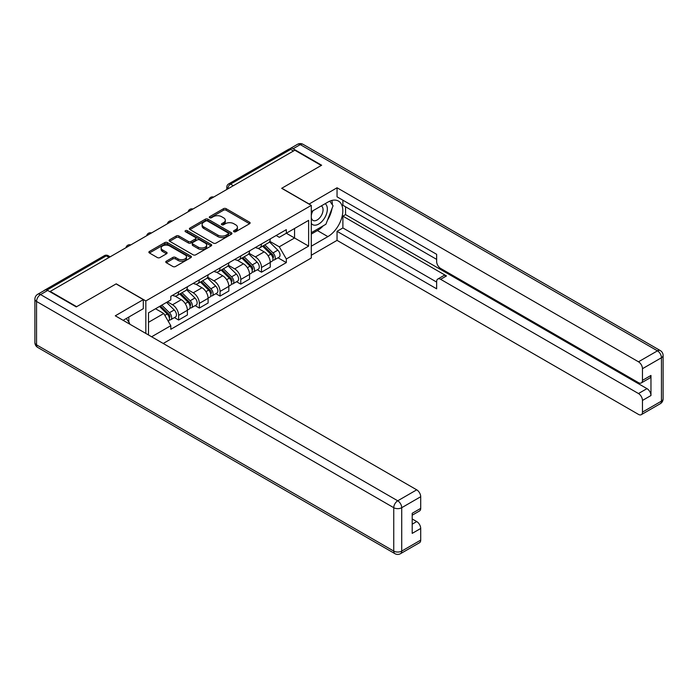 <?xml version="1.0" encoding="UTF-8"?>
<svg xmlns="http://www.w3.org/2000/svg" width="698" height="698" viewBox="0 0 698 698"><rect width="100%" height="100%" fill="white"/><g stroke="black" fill="none" stroke-linecap="round" stroke-linejoin="round"><path stroke-width="1.05" d="M233.909 231.727A1.291 0.742 0 0 0 235.732 231.727L249.587 223.726A1.841 1.064 0 0 0 250.12 222.976A1.841 1.064 0 0 0 249.587 222.226L226.126 208.676A1.841 1.064 0 0 0 223.517 208.676L209.67 216.677A1.291 0.742 0 0 0 209.287 217.2A1.291 0.742 0 0 0 209.67 217.732A1.291 0.742 0 0 0 211.494 217.732L213.283 216.694A5.898 3.403 0 0 1 221.624 216.694L223.578 217.82A5.898 3.403 0 0 1 225.306 220.228A5.898 3.403 0 0 1 223.578 222.636L221.79 223.674A1.291 0.742 0 0 0 221.414 224.198A1.291 0.742 0 0 0 221.79 224.73A1.291 0.742 0 0 0 223.613 224.73L225.402 223.692A5.898 3.403 0 0 1 233.751 223.692L235.706 224.817A5.898 3.403 0 0 1 237.433 227.225A5.898 3.403 0 0 1 235.706 229.633L233.909 230.672A1.291 0.742 0 0 0 233.533 231.195A1.291 0.742 0 0 0 233.909 231.727L233.909 230.672M166.299 261.209A1.841 1.064 0 0 0 165.758 261.959A1.841 1.064 0 0 0 166.299 262.71L172.877 266.514A1.841 1.064 0 0 0 175.486 266.514L190.868 257.632A1.841 1.064 0 0 0 191.409 256.881A1.841 1.064 0 0 0 190.868 256.122L167.407 242.581A1.841 1.064 0 0 0 164.798 242.581L149.416 251.463A1.841 1.064 0 0 0 148.875 252.214A1.841 1.064 0 0 0 149.416 252.964L157.364 257.553A1.841 1.064 0 0 0 159.973 257.553L166.56 253.758A1.841 1.064 0 0 0 167.092 252.999A1.841 1.064 0 0 0 166.56 252.248L162.617 249.971A4.93 2.844 0 0 1 161.168 247.965A4.93 2.844 0 0 1 164.213 245.33A4.93 2.844 0 0 1 169.588 245.949L185.031 254.866A4.93 2.844 0 0 1 186.479 256.881A4.93 2.844 0 0 1 183.434 259.508A4.93 2.844 0 0 1 178.06 258.888L175.486 257.405A1.841 1.064 0 0 0 172.877 257.405L166.299 261.209L166.299 262.71M145.838 300.934L116.226 283.833L76.649 306.684L50.23 291.424L294.826 150.21L321.246 165.461L281.678 188.312L311.291 205.404L145.838 300.934L145.838 333.435M213.413 243.105A1.841 1.064 0 0 0 216.022 243.105L231.404 234.231A1.841 1.064 0 0 0 231.945 233.472A1.841 1.064 0 0 0 231.404 232.722L207.943 219.181A1.841 1.064 0 0 0 205.334 219.181L189.952 228.054A1.841 1.064 0 0 0 189.411 228.813A1.841 1.064 0 0 0 189.952 229.563L213.413 243.105M185.973 232.006A1.291 0.742 0 0 1 187.282 232.19L187.282 230.654L211.136 244.422A1.841 1.064 0 0 1 211.677 245.173A1.841 1.064 0 0 1 211.136 245.932L195.754 254.805A1.841 1.064 0 0 1 193.145 254.805L169.684 241.264L169.684 239.754A1.841 1.064 0 0 0 169.143 240.513A1.841 1.064 0 0 0 169.684 241.264M169.684 239.754L176.271 235.959A1.841 1.064 0 0 1 178.871 235.959L188.39 241.456A1.841 1.064 0 0 0 190.999 241.456L195.361 238.934A1.841 1.064 0 0 0 195.902 238.175A1.841 1.064 0 0 0 195.361 237.425L185.459 231.71A1.291 0.742 0 0 1 185.075 231.178A1.291 0.742 0 0 1 185.877 230.488A1.291 0.742 0 0 1 187.282 230.654M163.227 343.477L311.291 257.998L311.291 205.404M50.23 291.424L50.23 291.886M44.751 290.228A3.752 2.173 -120 0 0 44.236 290.394A3.752 2.173 -120 0 0 43.834 290.761M233.341 185.703L230.549 184.098A3.752 2.173 60 0 0 228.674 183.906L288.832 149.18A3.752 2.173 60 0 1 290.708 149.363L230.549 184.098A3.752 2.173 120 0 0 227.897 188.696L227.897 188.844M293.492 150.977L290.708 149.363M261.488 243.968A8.638 4.991 60 0 1 259.7 247.851L268.468 242.791A8.638 4.991 -120 0 0 270.257 238.908M249.055 253.269L255.381 256.925A8.638 4.991 60 0 1 261.497 267.509L270.257 262.448A8.638 4.991 -120 0 0 264.149 251.865L257.876 248.244M270.257 262.448L270.257 267.125L261.497 272.185L257.292 269.76M259.7 247.851A8.638 4.991 60 0 1 255.451 247.458M261.497 267.509L261.497 272.185M240.775 255.93A8.638 4.991 60 0 1 238.986 259.804L247.755 254.744A8.638 4.991 -120 0 0 249.544 250.87M236.578 281.713L240.775 284.138L249.544 279.087L249.544 274.41A8.638 4.991 -120 0 0 243.436 263.827L237.163 260.206M238.986 259.804A8.638 4.991 60 0 1 234.737 259.42M228.342 265.231L234.668 268.887A8.638 4.991 60 0 1 240.775 279.462L240.775 284.138M220.062 267.892A8.638 4.991 60 0 1 218.273 271.766L227.042 266.706A8.638 4.991 -120 0 0 228.831 262.832M215.865 293.675L220.062 296.1L228.831 291.04L228.831 286.363A8.638 4.991 -120 0 0 222.714 275.789L216.45 272.168M218.273 271.766A8.638 4.991 60 0 1 214.024 271.374M207.629 277.193L213.954 280.849A8.638 4.991 60 0 1 220.062 291.424L220.062 296.1M199.349 279.846A8.638 4.991 60 0 1 197.56 283.728L206.32 278.668A8.638 4.991 -120 0 0 208.109 274.785M195.143 305.637L199.349 308.062L208.109 303.002L208.109 298.325A8.638 4.991 -120 0 0 202.001 287.742L195.728 284.121M197.56 283.728A8.638 4.991 60 0 1 193.302 283.336M186.907 289.147L193.241 292.802A8.638 4.991 60 0 1 199.349 303.386L199.349 308.062M178.636 291.808A8.638 4.991 60 0 1 176.847 295.69L185.607 290.63A8.638 4.991 -120 0 0 187.396 286.747M174.43 317.599L178.636 320.024L187.396 314.964L187.396 310.287A8.638 4.991 -120 0 0 181.288 299.704L175.015 296.083M176.847 295.69A8.638 4.991 60 0 1 172.589 295.298M167.476 301.85L172.528 304.764A8.638 4.991 60 0 1 178.636 315.348L178.636 320.024M276.164 235.496L279.287 237.303L308.629 220.359L294.556 228.482L294.556 237.992L279.287 246.804L269.768 241.316M148.491 334.97L148.491 312.817L170.801 299.931L170.801 296.327L286.328 229.633L286.328 233.237L308.629 246.115L286.328 258.993L279.287 246.804M308.629 220.359L308.629 246.115M148.491 322.319L163.76 313.507L170.801 325.696L170.801 329.299L286.328 262.596L286.328 258.993M170.801 325.696L151.614 336.776M163.76 313.507L155.532 308.752M278.005 257.798L286.328 262.596M234.423 231.911L235.706 231.169A5.898 3.403 0 0 0 237.433 228.761L237.433 227.225M225.306 220.228L225.306 221.763A5.898 3.403 0 0 1 223.578 224.171L222.304 224.913M249.561 223.744L226.126 210.211A1.841 1.064 0 0 0 223.517 210.211L210.185 217.907M231.404 232.722L231.404 234.231L207.943 220.708A1.841 1.064 0 0 0 205.334 220.708L189.978 229.572M228.141 234.005A1.291 0.742 0 0 0 228.516 233.472A1.291 0.742 0 0 0 228.141 232.949L207.55 221.057A1.291 0.742 0 0 0 205.727 221.057L203.833 222.147A5.898 3.403 0 0 0 202.106 224.555A5.898 3.403 0 0 0 203.833 226.963L217.907 235.095A5.898 3.403 0 0 0 226.257 235.095L228.141 234.005L228.141 235.531A1.291 0.742 0 0 0 228.516 235.008L228.516 233.472M202.106 224.555L202.106 226.091A5.898 3.403 0 0 0 203.833 228.499L203.833 226.963M228.141 235.531L226.257 236.622A5.898 3.403 0 0 1 217.907 236.622L203.833 228.499M169.71 241.281L176.271 237.495L176.271 235.959M195.902 238.175L195.902 239.711A1.841 1.064 0 0 1 195.361 240.461L190.999 242.983A1.841 1.064 0 0 1 188.39 242.983L178.871 237.495A1.841 1.064 0 0 0 176.271 237.495M187.282 232.19L211.11 245.94M198.258 247.153A4.93 2.844 0 0 0 203.633 247.773A4.93 2.844 0 0 0 206.678 245.138A4.93 2.844 0 0 0 205.238 243.122L199.794 239.981A1.841 1.064 0 0 0 197.185 239.981L192.823 242.503A1.841 1.064 0 0 0 192.282 243.262A1.841 1.064 0 0 0 192.823 244.012L198.258 247.153L198.258 248.689A4.93 2.844 0 0 0 203.633 249.299A4.93 2.844 0 0 0 206.678 246.673L206.678 245.138M192.282 243.262L192.282 244.789A1.841 1.064 0 0 0 192.823 245.548L192.823 244.012M198.258 248.689L192.823 245.548M186.479 256.881L186.479 258.408A4.93 2.844 0 0 1 183.434 261.043A4.93 2.844 0 0 1 178.06 260.424L175.486 258.941A1.841 1.064 0 0 0 172.877 258.941L166.325 262.727M161.168 247.965L161.168 249.491A4.93 2.844 0 0 0 162.617 251.507L162.617 249.971M166.534 253.767L162.617 251.507M190.868 256.122L190.868 257.632L167.407 244.117A1.841 1.064 0 0 0 164.798 244.117L149.442 252.981M262.605 246.167L270.772 254.22A4.694 2.713 60 0 1 272.011 261.261L270.257 262.274M264.237 247.773L267.692 249.771M263.512 245.652L272.447 254.465A2.251 1.3 60 0 1 273.04 257.841A2.251 1.3 60 0 1 272.839 257.928M264.865 244.867L273.023 252.92A4.694 2.713 60 0 1 274.262 259.961A4.694 2.713 60 0 1 272.848 260.11M269.428 241.901L277.804 250.154A4.694 2.713 60 0 1 279.043 257.196L274.262 259.961M241.892 258.129L250.05 266.182A4.694 2.713 60 0 1 251.289 273.223L249.544 274.235M243.523 259.735L246.979 261.733M242.799 257.606L251.734 266.427A2.251 1.3 60 0 1 252.327 269.803A2.251 1.3 60 0 1 252.126 269.882M244.152 256.829L252.31 264.882A4.694 2.713 60 0 1 253.549 271.915A4.694 2.713 60 0 1 252.135 272.072M248.715 253.854L257.091 262.116A4.694 2.713 60 0 1 258.33 269.158L253.549 271.915M221.179 270.091L229.337 278.144A4.694 2.713 60 0 1 230.576 285.177L228.822 286.189M222.802 271.697L226.265 273.695M222.086 269.568L231.021 278.38A2.251 1.3 60 0 1 231.614 281.765A2.251 1.3 60 0 1 231.404 281.844M223.439 268.791L231.596 276.836A4.694 2.713 60 0 1 232.835 283.877A4.694 2.713 60 0 1 231.413 284.025M228.002 265.816L236.378 274.078A4.694 2.713 60 0 1 237.617 281.12L232.835 283.877M309.031 204.104L337.047 187.771L638.478 361.8L657.464 350.841L300.271 144.608L293.099 148.753L321.647 165.234L281.809 188.233L309.031 203.947M311.291 211.695L327.886 202.115A21.123 12.198 120 0 1 338.451 201.068A21.123 12.198 120 0 1 341.688 217.994A21.123 12.198 120 0 1 327.886 236.613L311.291 246.193M311.291 255.241L337.047 240.365L337.047 231.317L436.643 288.815L436.643 281.608A5.636 3.254 -120 0 1 437.803 279.034A5.636 3.254 -120 0 1 440.621 279.313L638.478 393.541L646.976 388.638A5.636 3.254 60 0 1 650.964 395.539L650.964 375.445A5.636 3.254 60 0 1 649.794 378.028L641.296 382.932A5.636 3.254 -120 0 0 642.465 380.358L642.465 368.701A5.636 3.254 -120 0 0 638.478 361.8M345.545 206.791L345.545 214.609L342.893 216.144L342.893 227.949L337.047 231.317M342.893 200.195L342.893 205.256L436.643 259.377M641.296 382.932A5.636 3.254 -120 0 1 638.478 382.652L440.621 268.425A5.636 3.254 -120 0 1 436.643 261.523L436.643 254.316L337.047 196.819L337.047 187.771M337.047 240.365L638.478 414.394A5.636 3.254 -120 0 0 641.296 414.673A5.636 3.254 -120 0 0 642.465 412.099L642.465 400.443A5.636 3.254 -120 0 0 638.478 393.541M293.099 148.753A5.636 3.254 -120 0 0 290.281 148.473A5.636 3.254 -120 0 0 289.679 149.014M342.893 216.144L446.467 275.937L440.621 279.313M345.545 214.609L646.976 388.638M342.893 227.949L436.643 282.071M437.803 279.034L443.649 275.658A5.636 3.254 60 0 1 446.467 275.937M311.291 234.083L317.398 230.558A21.123 12.198 120 0 0 323.253 225.794M327.449 220.263A21.123 12.198 120 0 0 331.995 208.545M332.335 204.758A21.123 12.198 120 0 0 331.812 200.448M47.708 290.429L40.536 294.565A5.636 3.254 -120 0 0 37.718 294.286L44.89 290.15A5.636 3.254 60 0 1 47.708 290.429L76.257 306.911L116.086 283.911L143.308 299.625L143.308 308.673L124.453 319.562A21.123 12.198 120 0 0 123.18 320.356M143.308 299.625L115.292 315.801L416.723 489.83A5.636 3.254 60 0 1 420.702 496.732L420.702 508.388A5.636 3.254 60 0 1 419.542 510.962L412.204 515.194M128.833 322.118L128.833 317.032M412.204 524.181L416.723 521.572A5.636 3.254 60 0 1 420.702 528.473L420.702 540.121A5.636 3.254 60 0 1 419.542 542.704L400.547 553.662A5.636 3.254 -120 0 0 401.716 551.088L420.702 540.121M420.702 508.388L412.204 513.292L412.204 533.377L420.702 528.473M416.723 521.572L412.204 518.963M311.291 223.421A12.206 7.05 120 0 0 320.993 222.374A12.206 7.05 120 0 0 327.353 209.086A12.206 7.05 120 0 0 325.137 203.694M312.311 211.101A12.206 7.05 120 0 0 311.291 213.3M311.291 217.383A8.359 4.825 120 0 0 312.974 220.402A8.359 4.825 120 0 0 319.414 218.16A8.359 4.825 120 0 0 323.061 209.749A8.359 4.825 120 0 0 321.333 205.927A8.359 4.825 120 0 0 321.307 205.91M313.001 210.709A8.359 4.825 120 0 0 311.291 215.717M329.796 201.146L333.059 205.797L325.896 224.267L311.552 232.547M126.294 318.497L129.627 323.244L129.366 323.924M200.466 282.053L208.623 290.098A4.694 2.713 60 0 1 209.862 297.139L208.109 298.151M202.088 283.658L205.552 285.656M201.364 281.53L210.307 290.342A2.251 1.3 60 0 1 210.901 293.718A2.251 1.3 60 0 1 210.691 293.806M202.717 280.744L210.883 288.798A4.694 2.713 60 0 1 212.122 295.839A4.694 2.713 60 0 1 210.7 295.987M207.289 277.778L215.665 286.04A4.694 2.713 60 0 1 216.904 293.073L212.122 295.839M179.744 294.006L187.91 302.06A4.694 2.713 60 0 1 189.149 309.101L187.396 310.113M181.375 295.612L184.83 297.61M180.651 293.483L189.586 302.304A2.251 1.3 60 0 1 190.188 305.68A2.251 1.3 60 0 1 189.978 305.759M182.004 292.706L190.17 300.759A4.694 2.713 60 0 1 191.4 307.792A4.694 2.713 60 0 1 189.987 307.949M186.575 289.74L194.943 297.994A4.694 2.713 60 0 1 196.182 305.035L191.4 307.792M159.519 306.448L167.197 314.021A4.694 2.713 60 0 1 168.436 321.063L168.201 321.193M160.662 307.574L164.117 309.572M160.427 305.925L168.872 314.266A2.251 1.3 60 0 1 169.466 317.642A2.251 1.3 60 0 1 169.265 317.721M161.779 305.148L169.448 312.713A4.694 2.713 60 0 1 170.687 319.754A4.694 2.713 60 0 1 169.274 319.902M166.552 302.382L174.23 309.956A4.694 2.713 60 0 1 175.468 316.997L170.687 319.754M228.028 188.774L227.897 188.696A3.752 2.173 0 0 1 226.798 187.16L226.798 189.481M199.349 303.386L208.109 298.325M220.062 291.424L228.831 286.363M240.775 279.462L249.544 274.41M178.636 315.348L187.396 310.287M172.528 304.764L181.288 299.704M193.241 292.802L202.001 287.742M213.954 280.849L222.714 275.789M234.668 268.887L243.436 263.827M255.381 256.925L264.149 251.865M213.326 197.264A3.752 2.173 120 0 0 211.668 198.223M192.604 209.226A3.752 2.173 120 0 0 190.947 210.177M171.891 221.179A3.752 2.173 120 0 0 170.233 222.139M151.178 233.141A3.752 2.173 120 0 0 149.52 234.1M130.465 245.103A3.752 2.173 120 0 0 128.807 246.062M109.054 257.466L106.262 255.852L46.975 290.08M110.153 256.829L108.138 255.669A3.752 2.173 120 0 0 106.262 255.852A3.752 2.173 60 0 0 104.386 255.669L44.236 290.394M235.706 231.169L235.706 229.633M221.79 224.73L221.79 223.674M223.578 224.171L223.578 222.636M209.67 217.732L209.67 216.677M223.517 210.211L223.517 208.676M226.126 210.211L226.126 208.676M249.587 223.726L249.587 222.226M189.952 229.563L189.952 228.054M205.334 220.708L205.334 219.181M207.943 220.708L207.943 219.181M217.907 236.622L217.907 235.095M226.257 236.622L226.257 235.095M178.871 237.495L178.871 235.959M188.39 242.983L188.39 241.456M190.999 242.983L190.999 241.456M195.361 240.461L195.361 238.934M211.136 245.932L211.136 244.422M172.877 258.941L172.877 257.405M175.486 258.941L175.486 257.405M178.06 260.424L178.06 258.888M166.56 253.758L166.56 252.248M149.416 252.964L149.416 251.463M164.798 244.117L164.798 242.581M167.407 244.117L167.407 242.581M270.772 254.22L268.076 255.782M273.511 256.812L272.665 257.3M277.804 250.154L273.023 252.92M250.05 266.182L247.354 267.735M252.798 268.774L251.952 269.262M257.091 262.116L252.31 264.882M229.337 278.144L226.641 279.697M232.076 280.727L231.23 281.215M236.378 274.078L231.596 276.836M642.465 380.358L650.964 375.445M650.964 395.539L642.465 400.443M642.465 412.099L661.451 401.132L661.451 357.742L642.465 368.701M317.398 230.558L327.886 236.613M661.451 401.132A5.636 3.254 60 0 1 660.282 403.714A5.636 5.636 0 0 0 663.1 398.828A5.636 3.254 180 0 1 661.451 401.132M661.451 357.742A5.636 3.254 0 0 0 663.1 355.439A5.636 5.636 0 0 0 660.282 350.562A5.636 3.254 -60 0 0 657.464 350.841A5.636 3.254 60 0 1 661.451 357.742M290.281 148.473L297.453 144.338A5.636 3.254 60 0 1 300.271 144.608A5.636 3.254 -60 0 1 303.08 144.338L660.282 350.562M37.718 294.286A5.636 5.636 0 0 0 34.9 299.172A5.636 3.254 180 0 0 36.549 301.466A5.636 3.254 -60 0 1 40.536 294.565L397.729 500.798A5.636 3.254 -60 0 0 393.751 507.699L36.549 301.466L36.549 344.864L393.751 551.088L393.751 507.699A5.636 3.254 0 0 0 401.716 507.699L401.716 551.088A5.636 3.254 180 0 1 393.751 551.088A5.636 3.254 -60 0 0 394.92 553.662A5.636 5.636 0 0 0 400.547 553.662M420.702 496.732L401.716 507.699A5.636 3.254 -120 0 0 397.729 500.798L416.723 489.83M37.718 347.438A5.636 3.254 -60 0 1 36.549 344.864A5.636 3.254 0 0 1 34.9 342.561A5.636 5.636 0 0 0 37.718 347.438L394.92 553.662M208.623 290.098L205.927 291.659M211.363 292.689L210.517 293.177M215.665 286.04L210.883 288.798M187.91 302.06L185.214 303.621M190.65 304.651L189.804 305.139M194.943 297.994L190.17 300.759M167.197 314.021L164.841 315.374M169.937 316.613L169.091 317.101M174.23 309.956L169.448 312.713M213.64 197.08A3.752 3.752 0 0 0 208.824 199.864M192.927 209.034A3.752 3.752 0 0 0 188.111 211.817M172.214 220.996A3.752 3.752 0 0 0 167.389 223.779M151.501 232.958A3.752 3.752 0 0 0 146.676 235.741M130.779 244.919A3.752 3.752 0 0 0 125.963 247.703M108.138 255.669A3.752 3.752 0 0 0 104.386 255.669M228.674 183.906A3.752 3.752 0 0 0 226.798 187.16M641.296 414.673L660.282 403.714M663.1 398.828L663.1 355.439M303.08 144.338A5.636 5.636 0 0 0 297.453 144.338M34.9 299.172L34.9 342.561"/></g></svg>
